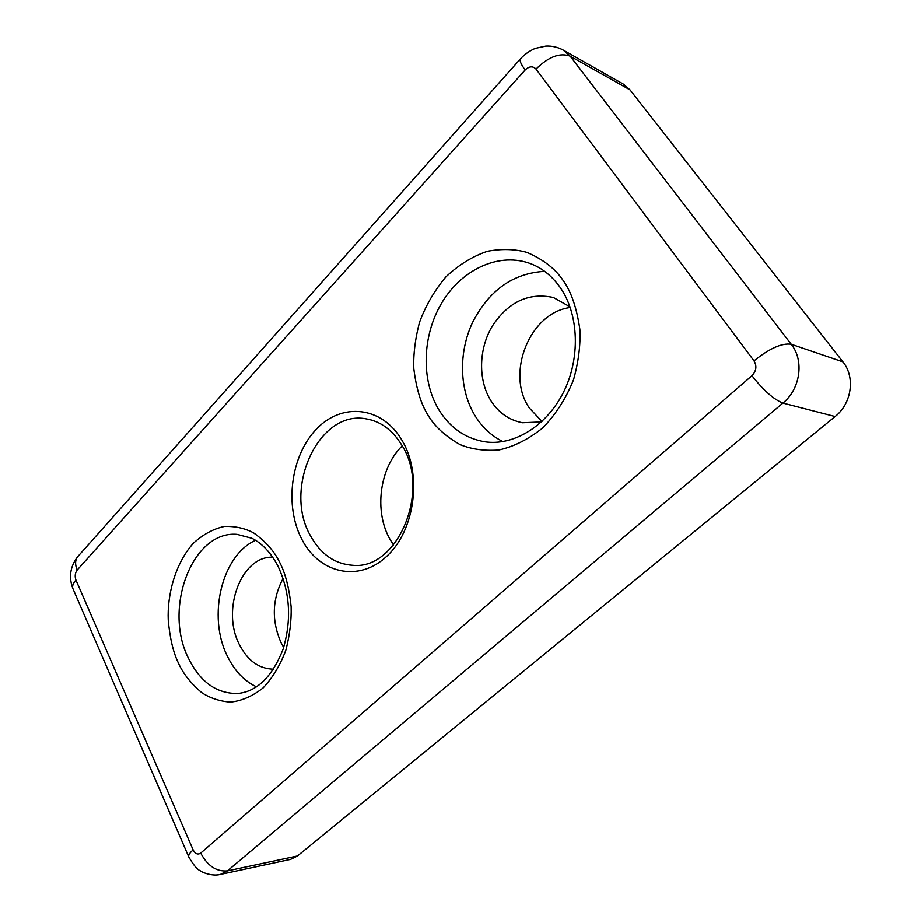 <?xml version="1.0" encoding="UTF-8"?>
<svg xmlns="http://www.w3.org/2000/svg" width="921" height="921" viewBox="0 0 921 921"><rect width="100%" height="100%" fill="white"/><g stroke="black" fill="none" stroke-linecap="round" stroke-linejoin="round"><path stroke-width="1.38" d="M301.961 539.579C319.276 573.369 358.672 582.786 386.705 556.365C415.026 530.461 422.486 474.361 401.982 440.284C381.893 405.816 341.484 402.258 316.225 429.313C290.679 455.918 284.232 506.136 301.961 539.579M310.481 535.815C320.715 554.35 334.933 564.193 353.123 565.344C397.711 569.8 431.109 490.548 401.901 445.304C392.634 430.084 380.661 421.265 365.982 418.813C318.678 409.672 282.851 488.498 310.481 535.815M255.566 540.328C221.742 555.317 207.225 616.253 227.303 656.051C234.452 670.776 244.192 681.056 256.522 686.859M544.668 271.327C513.124 273.146 489.063 290.23 472.485 322.592C458.29 352.962 459.303 390.216 475.248 416.062C482.362 427.459 491.584 435.955 502.924 441.573M402.224 445.856C379.394 468.087 373.857 511.535 390.17 539.66L393.52 545.025M283.104 578.469C272.086 599.272 271.419 620.719 281.101 642.823L283.668 647.417M273.56 669.187C258.985 668.888 247.565 660.633 239.299 644.447C221.167 609.921 241.302 555.858 272.708 557.228M570.237 307.487C529.621 312.599 505.422 373.868 529.356 408.003L541.962 421.427M541.433 421.922L522.541 422.727C509.29 420.195 498.768 412.896 490.985 400.831C478.022 380.235 478.54 349.347 492.148 326.333C508.277 301.835 528.689 292.222 553.406 297.483L569.995 306.808M754.011 360.859C769.461 348.403 781.871 342.865 791.231 344.247L570.18 56.169L563.307 50.137L623.356 84.099L630.022 89.867L842.922 361.849C855.505 377.126 851.718 403.571 835.128 416.511L297.46 855.977L290.552 859.374L220.395 874.42L227.406 870.886L782.919 403.064C773.882 399.553 763.555 390.423 751.939 375.676L200.72 853.088C197.796 854.964 195.275 853.905 193.134 849.899L75.948 580.092C74.67 576.316 75.085 572.966 77.191 570.053L525.154 69.973C529.23 66.151 532.845 65.852 536.01 69.063L754.011 360.859C757.039 366.063 756.348 371.002 751.939 375.676M178.144 662.498C182.819 673.239 190.693 683.29 201.757 692.673C210 698.095 219.509 701.238 230.273 702.124C241.555 701.031 252.538 696.264 263.21 687.837C272.996 677.257 280.571 664.594 285.959 649.812C289.781 634.788 291.508 620.455 291.128 606.789C289.09 587.563 285.199 572.62 279.443 561.937C274.009 550.919 265.352 541.214 253.459 532.81C244.756 528.24 235.051 526.133 224.356 526.49C213.384 528.815 203.011 534.456 193.226 543.402C174.829 564.032 167.138 595.553 168.244 620.098C169.855 637.919 173.16 652.056 178.144 662.498M237.871 693.49C216.619 693.858 200.087 682 188.264 657.905C163.155 607.987 192.501 530.461 237.008 534.376L251.836 538.267C261.99 543.286 270.624 552.439 277.762 565.724C290.023 591.858 291.819 619.637 283.127 649.086C272.294 676.682 257.212 691.475 237.871 693.49M427.758 414.703C434.194 425.997 444.935 435.944 459.982 444.544C471.184 449.183 484.078 451.014 498.652 450.012C513.93 446.673 528.769 439.179 543.171 427.528C556.33 413.587 566.45 397.63 573.553 379.659C578.526 361.7 580.633 344.938 579.862 329.361C576.719 307.752 571.124 291.416 563.065 280.375C555.444 268.897 543.471 259.584 527.146 252.446C515.253 249.027 502.072 248.624 487.623 251.226C472.864 256.119 458.98 264.626 445.994 276.749C434.355 290.633 425.502 305.899 419.435 322.534C415.152 338.986 413.276 354.332 413.805 368.55C416.246 388.42 420.897 403.801 427.758 414.703M484.803 441.746C465.347 438.431 450.047 427.816 438.914 409.891C420.978 380.292 422.106 336.211 441.458 303.377C460.73 270.532 497.006 252.515 528.378 262.865C540.915 267.044 551.518 275.252 560.21 287.502C579.01 314.268 580.667 358.902 563.065 393.06C545.485 427.367 512.467 446.075 484.803 441.746M188.886 857.186L188.713 856.795C188.31 855.16 189.784 852.858 193.134 849.899M75.948 580.092C73.127 583.304 72.091 586.101 72.851 588.496L73.104 589.095M200.72 853.088C207.49 865.855 216.389 871.796 227.406 870.886L297.46 855.977M630.022 89.867L570.18 56.169C559.968 52.405 548.582 56.699 536.01 69.063M78.216 556.146L77.629 556.802C75.096 560.198 74.946 564.619 77.191 570.053M525.154 69.973C521.044 64.343 519.444 60.659 520.365 58.944L520.63 58.645M842.922 361.849L791.231 344.247C804.413 360.548 800.361 389.042 782.919 403.064L835.128 416.511M563.307 50.137C557.884 47.155 552.059 45.797 545.842 46.085L535.285 48.387C529.587 50.805 524.613 54.327 520.365 58.944L77.629 556.802C70.203 566.542 68.615 577.099 72.851 588.496L188.713 856.795C193.341 864.934 197.267 869.631 200.479 870.886C200.859 871.738 211.795 876.734 220.395 874.42"/></g></svg>
